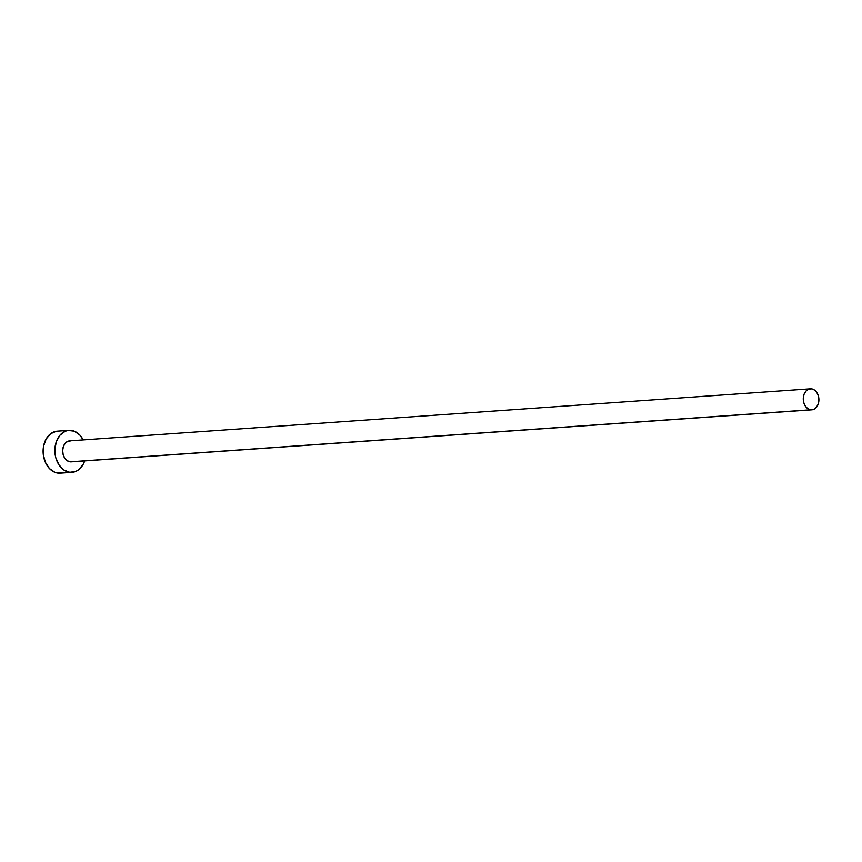 <?xml version="1.0" encoding="UTF-8"?>
<svg xmlns="http://www.w3.org/2000/svg" width="862" height="862" viewBox="0 0 862 862"><rect width="100%" height="100%" fill="white"/><g stroke="black" fill="none" stroke-linecap="round" stroke-linejoin="round"><path stroke-width="1.29" d="M71.643 461.806L70.113 461.827A10.527 7.801 86 0 0 71.212 461.849L811.821 409.827A10.527 7.801 -94 0 1 810.722 409.795L70.113 461.827L67.15 460.664L64.704 458.088L63.131 454.489L62.678 450.417L63.411 446.473L65.221 443.283L67.829 441.312L70.846 440.881M810.355 388.827L69.736 440.848A10.527 7.801 86 0 0 62.667 451.16A10.527 7.801 86 0 0 70.113 461.827L810.722 409.795A10.527 7.801 -94 0 1 803.276 399.128A10.527 7.801 -94 0 1 810.355 388.827A10.527 7.801 -94 0 1 811.454 388.848A10.527 7.801 -94 0 1 818.9 399.515A10.527 7.801 -94 0 1 811.821 409.827M69.003 430.353L57.248 431.172A21.054 15.591 86 0 0 43.1 451.785A21.054 15.591 86 0 0 57.991 473.119A21.054 15.591 86 0 0 60.2 473.173L71.955 472.354A21.054 15.591 -94 0 1 69.747 472.301L57.991 473.119L69.747 472.301A21.054 15.591 -94 0 1 54.856 450.955A21.054 15.591 -94 0 1 69.003 430.353A21.054 15.591 -94 0 1 71.212 430.407A21.054 15.591 -94 0 1 83.215 439.9L79.757 434.976L74.24 431.172L68.152 430.44L65.178 431.28L59.963 435.213L56.332 441.603L54.866 449.479L55.028 453.595L55.771 457.636L58.928 464.833L63.831 469.984L69.747 472.301L75.781 471.417L78.539 469.812L83.054 464.553L84.691 460.901A21.054 15.591 -94 0 1 71.955 472.354M56.396 431.269L50.653 433.715L46.149 438.984L43.553 446.247L43.272 454.425L45.341 462.258L49.446 468.551L54.963 472.354L61.051 473.087M811.454 388.848L808.437 389.29L805.83 391.251L804.02 394.451L803.287 398.384L803.74 402.468L805.313 406.067L807.759 408.642L810.722 409.795L813.739 409.353L816.346 407.392L818.157 404.192L818.889 400.259L818.437 396.186L816.864 392.576L814.418 390.001L811.454 388.848"/></g></svg>
